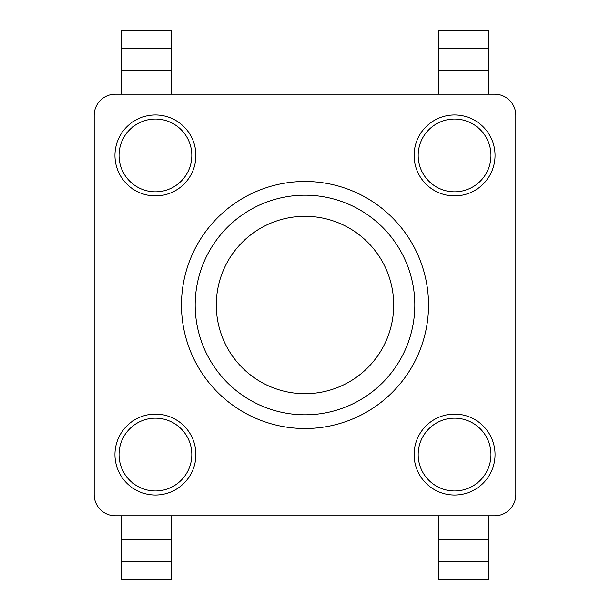 <?xml version="1.0" encoding="UTF-8"?>
<svg xmlns="http://www.w3.org/2000/svg" width="610" height="610" viewBox="0 0 610 610"><rect width="100%" height="100%" fill="white"/><g stroke="black" fill="none" stroke-linecap="round" stroke-linejoin="round"><path stroke-width="0.91" d="M181.475 305A123.525 123.525 0 0 1 305 181.475A123.525 123.525 0 0 1 428.525 305A123.525 123.525 0 0 1 305 428.525A123.525 123.525 0 0 1 181.475 305M94.199 494.687A21.114 21.114 0 0 0 115.313 515.801L494.687 515.801A21.114 21.114 0 0 0 515.801 494.687L515.801 115.313A21.114 21.114 0 0 0 494.687 94.199L115.313 94.199A21.114 21.114 0 0 0 94.199 115.313L94.199 494.687M438.376 48.098L488.351 48.098L488.351 30.5L438.376 30.5L438.376 94.199M488.351 48.098L488.351 94.199M171.624 48.098L121.649 48.098L121.649 30.5L171.624 30.5L171.624 94.199M121.649 48.098L121.649 94.199M171.624 561.901L121.649 561.901L121.649 579.5L171.624 579.5L171.624 515.801M121.649 561.901L121.649 515.801M438.376 561.901L488.351 561.901L488.351 579.5L438.376 579.5L438.376 515.801M488.351 561.901L488.351 515.801M454.564 195.901A40.473 40.473 0 0 0 495.038 155.436A40.473 40.473 0 0 0 454.564 114.962A40.473 40.473 0 0 0 414.099 155.436A40.473 40.473 0 0 0 454.564 195.901A40.473 40.473 0 0 1 414.099 155.436A40.473 40.473 0 0 1 454.564 114.962A40.473 40.473 0 0 1 495.038 155.436M114.962 155.436A40.473 40.473 0 0 1 155.436 114.962A40.473 40.473 0 0 1 195.901 155.436A40.473 40.473 0 0 1 155.436 195.901A40.473 40.473 0 0 1 114.962 155.436A40.473 40.473 0 0 1 155.436 114.962A40.473 40.473 0 0 1 195.901 155.436M155.436 414.099A40.473 40.473 0 0 0 114.962 454.564A40.473 40.473 0 0 0 155.436 495.038A40.473 40.473 0 0 0 195.901 454.564A40.473 40.473 0 0 0 155.436 414.099M495.038 454.564A40.473 40.473 0 0 1 454.564 495.038A40.473 40.473 0 0 1 414.099 454.564A40.473 40.473 0 0 1 454.564 414.099A40.473 40.473 0 0 1 495.038 454.564A40.473 40.473 0 0 1 454.564 495.038A40.473 40.473 0 0 1 414.099 454.564M216.298 305A88.702 88.702 0 0 0 305 393.702A88.702 88.702 0 0 0 393.702 305A88.702 88.702 0 0 0 305 216.298A88.702 88.702 0 0 0 216.298 305M195.192 305A109.808 109.808 0 0 0 305 414.808A109.808 109.808 0 0 0 414.808 305A109.808 109.808 0 0 0 305 195.192A109.808 109.808 0 0 0 195.192 305M438.376 70.623L488.351 70.623M171.624 70.623L121.649 70.623M171.624 539.377L121.649 539.377M438.376 539.377L488.351 539.377M454.564 191.822A36.394 36.394 0 0 0 490.958 155.436A36.394 36.394 0 0 0 454.564 119.041A36.394 36.394 0 0 0 418.178 155.436A36.394 36.394 0 0 0 454.564 191.822M155.436 119.041A36.394 36.394 0 0 0 119.041 155.436A36.394 36.394 0 0 0 155.436 191.822A36.394 36.394 0 0 0 191.822 155.436A36.394 36.394 0 0 0 155.436 119.041M114.962 454.564A40.473 40.473 0 0 0 155.436 495.038A40.473 40.473 0 0 0 195.901 454.564M155.436 490.958A36.394 36.394 0 0 1 119.041 454.564A36.394 36.394 0 0 1 155.436 418.178A36.394 36.394 0 0 1 191.822 454.564A36.394 36.394 0 0 1 155.436 490.958M454.564 490.958A36.394 36.394 0 0 0 490.958 454.564A36.394 36.394 0 0 0 454.564 418.178A36.394 36.394 0 0 0 418.178 454.564A36.394 36.394 0 0 0 454.564 490.958"/></g></svg>
